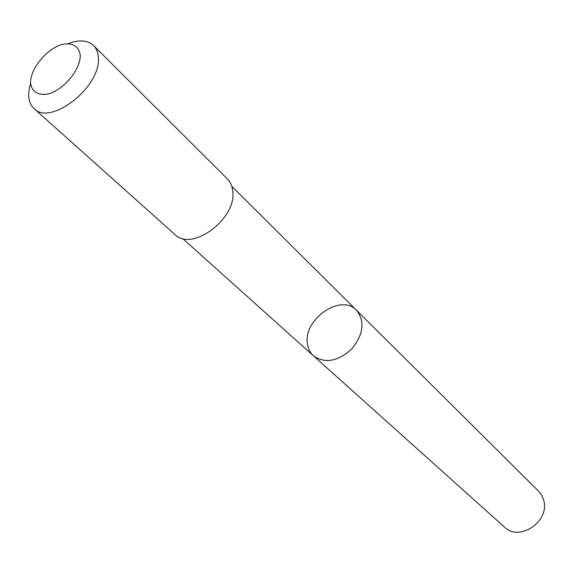 <?xml version="1.0" encoding="UTF-8"?>
<svg xmlns="http://www.w3.org/2000/svg" width="573" height="573" viewBox="0 0 573 573"><rect width="100%" height="100%" fill="white"/><g stroke="black" fill="none" stroke-linecap="round" stroke-linejoin="round"><path stroke-width="0.86" d="M307.472 343.821C302.981 319.268 341.035 293.054 356.571 310.33C365.144 321.432 363.554 334.295 351.808 348.921C337.884 361.491 325.135 363.819 313.553 355.905C310.172 352.803 308.145 348.778 307.472 343.821M504.62 527.203C519.21 542.008 549.751 521.552 543.82 500.738L541.865 495.538L538.606 491.197L356.571 310.33C365.144 321.432 363.554 334.295 351.808 348.921C337.884 361.491 325.135 363.819 313.553 355.905L504.62 527.203M30.555 83.701C27.182 94.724 28.342 103.018 34.022 108.576L174.901 234.486C191.754 252.356 237.165 218.492 232.731 190.959C232.201 185.996 230.41 181.978 227.366 178.905L93.535 45.518C87.662 40.167 79.318 39.494 68.509 43.491M34.022 108.576C50.374 126.44 101.027 86.888 98.334 57.909C98.133 52.673 96.529 48.547 93.535 45.518M80.277 55.667C79.289 46.012 71.453 41.822 60.545 44.837C45.532 50.403 31.171 68.144 30.491 82.039C31.15 91.752 38.685 96.379 49.744 93.578C65.107 88.185 80.027 69.627 80.277 55.667M182.594 238.49L313.553 355.905M231.8 186.354L356.571 310.33"/></g></svg>
